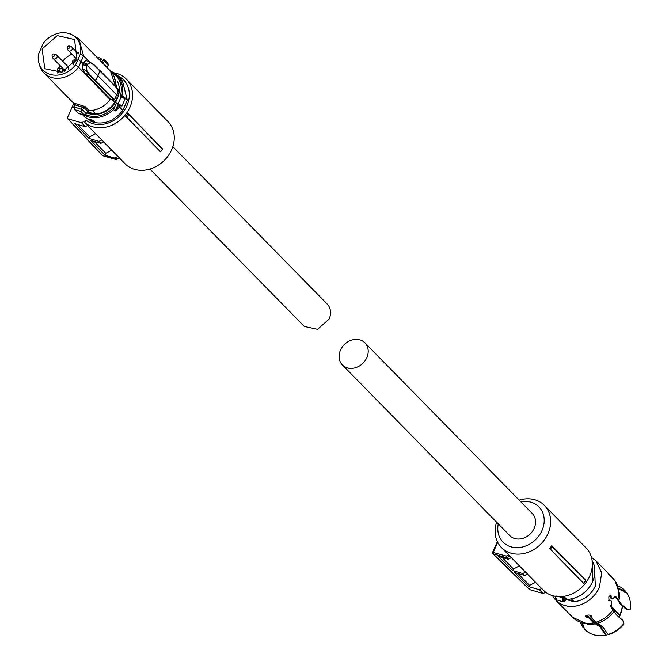 <?xml version="1.0" encoding="UTF-8"?>
<svg xmlns="http://www.w3.org/2000/svg" width="669" height="669" viewBox="0 0 669 669"><rect width="100%" height="100%" fill="white"/><g stroke="black" fill="none" stroke-linecap="round" stroke-linejoin="round"><path stroke-width="1" d="M59.993 69.442A1.405 1.179 135.6 0 1 57.601 68.848A1.405 1.179 135.6 0 1 59.993 69.442M59.382 67.904L61.331 68.514A2.467 2.057 135.6 0 1 61.548 72.344M59.257 72.854A2.467 2.057 135.6 0 1 58.119 71.667L57.542 69.701M75.145 61.456A1.405 1.179 135.6 0 1 72.762 60.871A1.405 1.179 135.6 0 1 75.145 61.456M73.59 64.299A2.467 2.057 135.6 0 1 73.272 63.68L72.695 61.724M69.735 47.549A1.405 1.179 135.6 0 1 67.352 46.964A1.405 1.179 135.6 0 1 69.735 47.549M69.124 46.01L71.081 46.629A2.467 2.057 135.6 0 1 72.152 49.314A2.467 2.057 135.6 0 1 67.862 49.774L67.293 47.817M54.582 55.535A1.405 1.179 135.6 0 1 52.19 54.942A1.405 1.179 135.6 0 1 54.582 55.535M53.972 53.997L55.92 54.607A2.467 2.057 135.6 0 1 56.99 57.3A2.467 2.057 135.6 0 1 52.709 57.76L52.132 55.795M56.664 55.059L68.037 66.657A2.467 2.057 135.6 0 1 68.196 69.242M65.83 70.646A2.467 2.057 135.6 0 1 64.517 70.111L53.144 58.512M113.772 72.787A30.072 25.138 135.6 0 1 126.274 79.084A30.072 25.138 135.6 0 1 129.886 107.366A30.072 25.138 135.6 0 1 84.771 122.536L87.614 125.438L85.264 126.675L74.869 123.681L88.96 138.466L89.671 136.852L95.617 133.725M126.274 79.084L167.969 121.599A30.072 25.138 135.6 0 1 171.582 149.881A30.072 25.138 135.6 0 1 125.019 163.713L119.408 157.993M88.96 138.466L99.079 141.376L101.83 139.93A30.072 25.138 135.6 0 1 100.383 138.592L87.53 125.479M101.83 139.93L103.72 141.861L100.927 143.342L99.079 141.376M117.936 156.362L114.742 158.043L116.122 159.506L119.358 157.809L117.936 156.362A30.072 25.138 135.6 0 1 116.49 155.016L103.636 141.912M127.971 113.504L162.082 148.284L162.5 149.354L160.669 151.746L159.874 151.227L125.755 116.439A30.072 25.138 135.6 0 0 127.971 113.504L162.5 149.354M117.142 75.488A27.613 23.081 135.6 0 1 126.884 105.802A27.613 23.081 135.6 0 1 86.192 120.32L81.576 122.753L85.264 126.675M84.771 122.536L86.192 120.32M77.495 124.434L89.671 136.852M114.742 158.043L104.924 155.216L90.833 140.431L100.927 143.342M111.723 150.157L105.786 153.285L94.103 141.376M104.924 155.216L105.786 153.285M119.483 157.951L116.381 159.582L116.657 158.779M128.732 114.708A30.816 25.757 135.6 0 1 126.776 117.292L160.669 151.746M126.776 117.292L125.755 116.439M81.576 122.753L68.062 118.865L102.608 155.618A1.229 1.037 136.8 0 1 101.981 154.949M102.926 155.71A1.229 0.61 -73.9 0 1 102.758 155.71A1.229 1.229 0 0 1 102.198 155.367L67.661 118.614L67.527 117.468L73.799 103.386M122.728 96.838L122.394 97.49L122.728 96.838L122.21 96.512A0.987 0.544 132.1 0 0 122.193 96.503A0.987 0.544 132.1 0 0 121.156 96.846L118.154 103.578L116.347 103.059L118.538 105.142L115.796 110.761L119.492 106.94L122.82 110.335C114.675 120.729 104.916 124.727 93.543 122.318L85.239 117.426L82.488 114.625M110.602 71.207A26.066 21.793 135.6 0 1 117.159 75.505L122.46 80.916L127.319 100.233L122.82 110.335M88.969 119.333L93.183 120.295L94.981 122.452A26.317 21.993 135.6 0 1 92.874 121.959A26.317 21.993 135.6 0 1 90.867 121.265L88.969 119.333A26.317 21.993 -44.4 0 0 90.984 120.027A26.317 21.993 -44.4 0 0 93.083 120.52L94.981 122.452M110.561 71.157L117.159 75.505A26.066 21.793 135.6 0 1 121.892 95.341L123.414 96.888A26.066 21.793 135.6 0 0 123.531 96.369L123.481 97.072L123.531 96.369L127.319 100.233M115.796 110.761L114.993 111.021L113.554 109.557L116.347 103.059M118.154 103.578L122.001 105.945L119.902 105.752L119.492 106.94M117.217 80.966A22.93 19.158 135.6 0 1 118.254 96.353L116.038 101.328A22.93 19.158 135.6 0 1 89.102 113.73A22.93 19.158 135.6 0 1 86.97 112.969M119.885 106.028A3.211 0.753 -156 0 1 118.38 105.384L117.828 105.016L114.993 111.021M122.193 96.503L124.919 99.372A2.96 0.694 -156 0 0 124.685 98.878A2.96 0.694 -156 0 0 122.394 97.49L121.156 96.846A2.467 2.057 135.6 0 1 120.629 94.898L121.892 95.341A1.48 1.238 135.6 0 0 122.184 96.495L122.159 96.47M118.254 96.353L117.685 95.767L118.346 94.22L117.451 93.309M117.184 98.853L115.662 97.298M112.058 99.539L114.759 102.282L115.469 100.751L116.038 101.328M86.995 112.919L89.002 113.63L95.818 114.014A23.172 19.368 135.6 0 0 114.759 102.282M114.106 76.534L118.346 94.22M92.305 110.444L95.818 114.014M87.522 111.94L95.634 114.274M103.302 63.756A1.229 1.029 135.6 0 1 103.377 63.48L107.291 67.469L108.211 64.91L107.475 62.769M110.418 99.112L113.931 100.016A0.493 0.493 0 0 0 114.499 99.756L118.798 90.098A0.493 0.493 0 0 0 118.697 89.562L116.707 94.881L97.917 75.722L95.692 80.523L114.466 99.664L116.707 94.881M114.466 99.664L110.368 99.079L84.879 73.08L82.362 68.957L82.479 64.425L86.385 66.147L86.845 65.136L97.917 75.722L99.982 70.872L93.852 64.6M110.385 99.087L110.025 99.539L78.516 67.218A24.402 20.396 135.6 0 1 68.966 75.354A24.402 20.396 135.6 0 1 51.747 77.554A24.402 20.396 135.6 0 1 43.97 72.971A24.402 20.396 135.6 0 1 39.663 65.545L38.944 63.087A23.081 19.292 135.6 0 1 38.501 54.114L43.401 43.1A23.081 19.292 135.6 0 1 68.631 33.45A23.081 19.292 135.6 0 1 69.041 33.575A23.081 19.292 135.6 0 1 80.497 53.788L83.566 55.87L89.771 62.192M78.348 113.245L84.319 114.968L86.51 113.814L87.773 111.48L89.077 110.661L87.514 111.48M86.259 113.805L87.739 111.38L83.826 107.391A1.229 1.029 135.6 0 1 85.047 106.588L81.936 105.518L82.111 107.09L74.836 104.799L74.451 107.032L82.739 109.758L86.259 113.805M82.739 109.758L83.826 107.391L82.111 107.09L80.79 111.397L74.844 109.691L78.306 113.22A29.578 24.728 -44.4 0 0 81.192 114.265A29.578 24.728 -44.4 0 0 84.252 114.926L86.485 113.713M77.596 112.492L77.872 112.91M71.048 34.211L78.817 38.794L83.566 55.87L78.516 67.218L75.597 64.801L80.497 53.788M101.128 58.203L98.067 57.534M108.211 64.91L104.431 61.046L104.013 59.24L102.884 60.361L98.46 58.813M107.918 63.078L104.013 59.24M82.479 64.425L82.948 63.413L86.845 65.136L87.288 64.124L83.391 62.401L82.948 63.413L78.139 59.315M83.391 62.401L85.975 60.511L89.897 62.259L90.106 62.811L87.647 64.341L86.744 66.373L86.753 70.345L89.546 74.577L95.692 80.523L95.09 80.84L88.927 74.869L84.879 73.08M75.204 105.1L75.354 103.62L74.527 103.561A1.229 1.029 135.6 0 1 74.669 103.678L73.732 107.199L74.844 109.691L74.451 107.032L73.899 107.216L74.451 107.032M84.252 114.926L80.79 111.397L82.697 109.85L81.158 109.231M74.343 107.266L73.866 107.308L74.343 107.266L73.866 107.308L74.844 109.691M101.964 62.393L103.377 63.48L104.389 61.138L102.884 60.361L102.081 62.225L101.554 61.974M104.389 61.138L103.018 60.143M87.647 64.341L89.897 62.259L93.844 64.926L89.981 62.301M88.927 74.869L89.546 74.577M88.969 74.886L86.167 70.638L86.744 66.373M75.597 64.801A23.081 19.292 135.6 0 1 50.376 74.451A23.081 19.292 135.6 0 1 38.944 63.087M76.885 58.956L61.966 72.227L44.79 68.706L42.114 48.946L57.283 35.599L74.543 39.521L76.885 58.956M82.362 68.957L86.167 70.638L86.753 70.345M59.959 65.462A20.455 17.093 -44.4 0 0 59.499 66.432A20.455 17.093 -44.4 0 0 58.922 67.853M57.994 71.249A20.455 17.093 -44.4 0 0 57.751 73.046M78.633 52.575A20.455 17.093 -44.4 0 0 77.336 52.7M71.918 54.214A20.455 17.093 -44.4 0 0 62.702 61.214M149.948 169.065L304.303 326.455L317.541 329.315L329.115 319.088A16.023 13.388 -44.4 0 0 327.183 304.019L172.828 146.62M342.386 364.931L509.736 535.576A15.78 13.188 -44.4 0 0 514.762 538.545A15.78 13.188 -44.4 0 0 532.482 531.303A15.78 13.188 -44.4 0 0 532.265 513.483L364.914 342.837A15.78 13.188 -44.4 0 0 359.889 339.877A15.78 13.188 -44.4 0 0 342.177 347.119A15.78 13.188 -44.4 0 0 342.386 364.931A15.78 13.188 -44.4 0 0 347.412 367.9A15.78 13.188 -44.4 0 0 365.123 360.65A15.78 13.188 -44.4 0 0 364.914 342.837M551.749 545.628L552.168 546.698A31.2 26.083 135.6 0 1 550.336 549.09L549.542 548.563A30.072 25.138 135.6 0 0 551.749 545.628L585.868 580.408L552.168 546.698M527.423 574.035L540.276 587.139A30.072 25.138 -44.4 0 0 541.723 588.486L544.566 591.379A30.072 25.138 -44.4 0 0 552.703 595.694A30.072 25.138 -44.4 0 0 586.47 581.879A30.072 25.138 -44.4 0 0 586.069 547.928L544.374 505.404A30.072 25.138 -44.4 0 0 534.79 499.76A30.072 25.138 -44.4 0 0 519.177 500.144M496.649 522.23A30.072 25.138 -44.4 0 0 501.424 547.526A30.072 25.138 -44.4 0 0 511.007 553.171A30.072 25.138 -44.4 0 0 544.775 539.365A30.072 25.138 -44.4 0 0 544.374 505.404M549.542 548.563L583.661 583.351A30.072 25.138 -44.4 0 0 585.868 580.408M583.661 583.351L550.336 549.09M583.694 583.192A30.816 25.757 -44.4 0 0 585.651 580.617M501.424 547.526L508.064 554.292A30.072 25.138 -44.4 0 0 508.666 554.885L509.979 556.115L506.742 557.821L506.333 556.115L508.666 554.885M506.742 557.821L508.206 559.242L511.4 557.561L509.979 556.115M511.317 557.603L524.17 570.716A30.072 25.138 -44.4 0 0 525.617 572.054L527.506 573.985L524.764 575.432L522.815 573.534L525.617 572.054M520.808 501.8A25.146 21.015 135.6 0 1 530.943 502.202A25.146 21.015 135.6 0 1 541.982 530.576A25.146 21.015 135.6 0 1 511.066 546.866A25.146 21.015 135.6 0 1 498.28 523.894M508.206 559.242L498.388 556.416L512.73 570.624L522.815 573.534M519.403 565.849L513.457 568.985L512.73 570.624M502.227 557.528L513.457 568.985M535.509 582.281L529.572 585.408L528.987 586.73L514.637 572.522L524.764 575.432M529.572 585.408L517.831 573.442M541.723 588.486L539.373 589.724L528.987 586.73M497.694 542.35L493.245 552.351A1.229 0.61 106.1 0 0 493.229 553.924A1.229 0.61 106.1 0 0 493.237 553.932L529.756 589.64L543.27 593.528L539.373 589.724M543.27 593.528L545.678 592.257M529.221 588.252L529.38 589.422L492.852 553.715A1.229 1.229 0 0 1 492.593 552.326L492.693 552.535M506.751 557.821L492.869 553.723M618.7 588.444L625.314 591.062L625.147 592.257L624.077 592.107M625.314 591.062A27.914 23.331 -44.4 0 0 617.855 585.868M630.457 603.279A27.387 22.888 135.6 0 1 630.499 603.63A27.387 22.888 135.6 0 1 630.466 608.865L630.265 609.242A27.914 23.331 -44.4 0 0 630.424 602.92A27.914 23.331 -44.4 0 0 626.61 592.667L618.817 589.013M609.86 595.017L610.337 597.802L612.386 598.989L615.355 596.455L616.032 596.882L621.819 604.793L627.447 609.459L626.117 609.074L620.539 604.425L616.751 598.538L614.702 596.455M627.447 609.459L630.265 609.242M591.363 615.388L590.786 615.865L590.894 617.186L595.895 622.279L602.267 626.167L608.004 634.471A27.914 23.331 -44.4 0 0 623.901 623.533L622.663 620.188L616.667 615.129L611.257 607.611L611.407 601.172L609.367 599.993L608.514 600.653M623.901 623.533L623.441 624.645A27.387 22.888 -44.4 0 1 608.522 634.572L608.004 634.471M588.519 616.45L593.587 621.618L599.892 625.431L606.256 635.149A27.387 22.888 -44.4 0 1 597.944 635.55L597.241 635.466A27.914 23.331 -44.4 0 0 605.729 635.048L600.001 626.753L593.629 622.856L588.628 617.763L588.519 616.45L585.718 615.639M582.607 623.341L584.246 628.86A27.914 23.331 -44.4 0 0 597.241 635.466M605.729 635.048L606.256 635.149M580.441 622.555A27.914 23.331 -44.4 0 0 582.958 627.254L582.022 623.148M582.958 627.254L584.062 627.363M612.386 598.989L610.337 597.802M608.096 573.693L614.042 579.58M608.347 573.484L606.055 571.142M605.83 570.9L596.029 560.898L591.48 557.444M606.181 571.267L614.995 580.617L619.502 593.445A27.278 22.796 -44.4 0 1 618.942 600.369M611.575 598.161L610.747 595.151M611.098 595.377L608.84 596.949L608.999 601.063M608.665 600.846L610.596 600.352M590.894 617.186L591.505 615.513C588.101 614.602 586.211 615.087 585.835 616.969L588.628 617.763M591.739 615.998L591.505 615.513M585.601 616.517L585.835 616.969M566.986 611.533L555.906 600.252A28.106 23.49 -44.4 0 0 599.407 587.332L601.715 572.932L596.029 560.898M552.535 595.644A28.106 23.49 -44.4 0 0 555.906 600.252M571.41 598.972L574.186 601.799C583.744 600.428 590.777 595.209 595.301 586.144L594.574 566.936M574.186 601.799L566.359 599.541M592.115 560.538L592.675 581.787C587.089 592.776 578.501 598.655 566.919 599.424L566.76 599.34A1.48 1.238 -44.4 0 0 565.422 600.101L565.272 600.327A0.987 0.418 31.7 0 1 565.288 600.603A0.987 0.418 31.7 0 1 564.971 600.72M563.8 598.822L562.512 598.421L562.796 597.777L563.8 598.822A1.974 0.978 -73.9 0 0 563.942 600.913A1.974 0.978 -73.9 0 0 565.272 600.327L563.8 598.822M555.763 597.258L555.303 597.016L556.023 595.82L555.763 597.258A2.96 1.472 -73.9 0 0 556.148 599.65A2.96 1.472 -73.9 0 0 556.499 599.867L563.081 601.766A2.96 1.472 -73.9 0 1 562.729 601.548A2.96 1.472 -73.9 0 1 562.512 598.421M560.973 596.623L565.246 597.793A1.48 1.238 -44.4 0 0 563.908 598.563M563.683 597.425L562.754 596.48M618.599 616.994L619.912 615.095L618.976 616.718M600.812 626.435L601.941 625.841M116.255 159.598L102.758 155.71A1.229 0.61 -73.9 0 1 102.608 155.618L116.122 159.506M113.554 109.557C105.677 116.632 97.231 119.082 88.233 116.908L83.466 114.825M114.332 106.772C106.538 114.892 97.85 117.853 88.249 115.645A25.079 20.965 135.6 0 1 85.64 114.692M111.823 72.62A25.079 20.965 135.6 0 1 120.629 94.898M118.129 104.866L116.055 103.21M118.538 105.142A2.969 0.694 -156 0 0 120.295 105.861M115.494 86.293A24.402 20.396 -44.4 0 0 110.485 71.081L115.536 86.334M85.047 106.588L89.002 110.628A24.402 20.396 -44.4 0 0 100.634 107.642A24.402 20.396 -44.4 0 0 110.184 99.505M100.016 70.58L118.538 89.47L93.76 64.458M118.756 90.022L93.844 64.926M113.864 99.982L95.09 80.84M75.354 103.62L81.936 105.518M89.671 62.158L86.092 60.578M497.351 541.639L492.593 552.326L506.333 556.115M597.534 623.282A27.278 22.796 -44.4 0 0 614.167 611.098M593.629 622.856A28.106 23.49 -44.4 0 1 572.597 617.278L587.976 624.361A27.278 22.796 -44.4 0 0 595.268 623.859M613.339 578.576A28.106 23.49 -44.4 0 0 612.729 577.924L613.456 578.702M617.947 598.83A28.106 23.49 -44.4 0 0 614.635 580.19M614.769 596.522L616.032 596.882M595.895 622.279A28.106 23.49 -44.4 0 0 613.172 609.559M565.246 597.793L566.76 599.34A26.066 21.793 -44.4 0 0 592.6 581.62A26.066 21.793 -44.4 0 0 592.124 560.563M558.858 596.639L562.796 597.777A2.467 2.057 -44.4 0 1 563.223 597.266M610.546 605.545L619.912 615.095A20.028 16.742 -44.4 0 0 622.312 606.081M619.67 615.338L610.588 606.081M586.295 615.631L586.905 616.249M59.023 72.896L58.554 72.419M64.391 71.332L62.075 68.966M74.535 59.917L76.166 60.427M76.784 59.181L68.297 50.526M78.449 53.838L71.817 47.073M124.919 99.372L122.001 105.945M107.901 63.07L108.261 64.968L107.274 67.803M110.234 99.572L110.46 99.096M89.077 110.661C97.457 110.418 104.506 106.722 110.218 99.589M78.817 38.794L110.485 71.081M43.97 72.971L74.786 104.389M77.88 112.927L74.326 109.298M69.041 33.575L71.483 34.336M93.693 64.4L89.788 62.2M630.499 603.63L630.424 602.92M612.729 577.924L607.435 572.53M572.597 617.278L567.329 611.901M566.919 599.424L563.081 601.766M555.421 596.154L556.499 599.867M622.505 606.248L619.946 615.789M618.666 617.044L619.937 615.865M602 625.9L600.862 626.493"/></g></svg>
